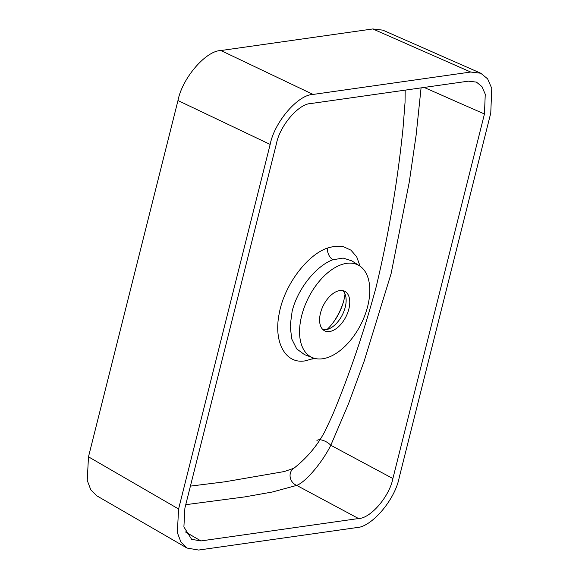 <?xml version="1.0" encoding="UTF-8"?>
<svg xmlns="http://www.w3.org/2000/svg" width="579" height="579" viewBox="0 0 579 579"><rect width="100%" height="100%" fill="white"/><g stroke="black" fill="none" stroke-linecap="round" stroke-linejoin="round"><path stroke-width="0.87" d="M343.419 301.934A42.405 24.144 -63.1 0 1 332.505 323.48M301.673 315.729A51.647 29.406 116.9 0 0 312.964 357.836A51.647 29.406 116.9 0 0 367.679 306.356A51.647 29.406 116.9 0 0 359.566 265.862A51.647 29.406 116.9 0 0 301.673 315.729M359.566 265.862L351.866 260.868L343.173 258.075L332.918 259.754C316.597 265.544 297.686 288.436 292.134 311.336L290.159 326.143L291.823 339.12L296.745 348.927L304.482 354.609M314.303 358.278L305.517 360.789C285.49 364.618 273.317 342.225 279.208 313.594C284.123 285.541 306.942 254.934 327.461 248.051L334.271 246.314L343.304 246.618L350.954 250.157L356.722 256.873L360.109 266.231M190.419 486.114L224.942 481.8L284.202 471.559L293.524 468.389L296.043 466.616M327.048 329.487A36.976 21.054 116.9 0 0 343.846 300.356A36.976 21.054 116.9 0 0 345.033 293.987M342.768 290.593A22.183 12.629 -63.1 0 1 346.097 298.887A22.183 12.629 -63.1 0 1 345.236 307.196A22.183 12.629 -63.1 0 1 331.629 327.439A22.183 12.629 -63.1 0 1 322.973 329.661M348.855 309.027A22.183 12.629 116.9 0 0 344.7 291.251A22.183 12.629 116.9 0 0 320.498 313.058A22.183 12.629 116.9 0 0 324.645 330.833A22.183 12.629 116.9 0 0 348.855 309.027M490.76 113.086L491.766 88.37L487.605 78.831L480.765 73.236L470.705 72.035L313.087 94.435C298.011 94.616 274.417 122.097 270.161 144.432L178.593 508.999L177.333 532.564L180.909 542.016L187.017 548.052L198.64 550.05L356.266 527.65C371.342 527.469 394.936 499.988 399.192 477.653L490.76 113.086M187.017 548.052L96.91 495.877L90.802 489.841L87.234 480.389L88.486 456.824L177.977 100.536C182.233 78.194 205.827 50.713 220.903 50.532L372.804 28.95L382.857 30.151L480.765 73.236M421.078 87.878L416.12 135.182L409.295 181.951L391.122 273.592L364.097 361.368L348.435 403.976L330.804 445.265C322.365 462.31 305.806 482.032 296.701 485.39A9.857 8.924 59 0 1 290.238 477.458A9.857 8.924 59 0 1 293.524 468.389M392.888 478.536L484.449 113.998L485.26 94.218L481.923 86.589L476.452 82.117L468.411 81.154L310.807 103.547C298.742 103.692 279.867 125.679 276.465 143.549L184.896 508.087L183.898 526.941L191.642 539.331L200.942 540.931L358.546 518.538C370.611 518.393 389.479 496.406 392.888 478.536L330.804 445.265A9.857 4.61 32.1 0 0 316.93 440.474M327.461 248.051A9.857 6.934 -110.1 0 0 332.918 259.754M312.363 359.038A9.857 6.919 70 0 1 312.703 357.735M470.705 72.035L372.804 28.95M88.486 456.824L178.593 508.999M220.903 50.532L313.087 94.435M270.161 144.432L177.977 100.536M326.527 329.603A8.381 4.77 116.9 0 0 324.573 329.806M358.546 518.538L296.701 485.39L272.412 491.991L244.779 496.905L185.75 504.685M424.125 87.443L484.449 113.998M200.942 540.931L185.41 531.942M312.964 357.836L304.373 354.572M324.037 329.791L326.578 329.596M292.713 469.156C306.4 458.655 317.169 445.982 325.022 431.152L332.404 415.382C349.405 374.664 363.967 331.948 376.082 287.227C388.502 235.371 397.484 182.349 403.035 128.147L405.047 102.374L405.184 90.136"/></g></svg>
